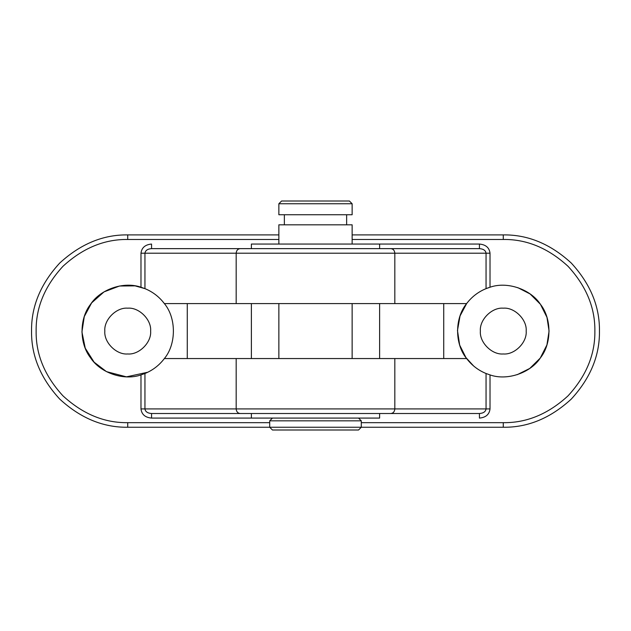 <?xml version="1.0" encoding="UTF-8"?>
<svg xmlns="http://www.w3.org/2000/svg" width="631" height="631" viewBox="0 0 631 631"><rect width="100%" height="100%" fill="white"/><g stroke="black" fill="none" stroke-linecap="round" stroke-linejoin="round"><path stroke-width="0.95" d="M278.863 234.898L127.73 234.898C103.184 234.566 80.508 243.952 59.716 263.064C40.613 283.855 31.219 306.524 31.55 331.07C31.219 355.616 40.613 378.284 59.716 399.076C80.508 418.187 103.184 427.581 127.73 427.25L503.27 427.25C527.816 427.581 550.492 418.187 571.284 399.076C590.387 378.284 599.781 355.616 599.45 331.07C599.781 306.524 590.387 283.855 571.284 263.064C550.492 243.952 527.816 234.566 503.27 234.898L352.137 234.898M473.565 365.925L465.954 357.611L459.668 345.078L457.475 330.494L460.038 315.965L466.632 303.59C471.751 296.846 478.219 291.861 486.051 288.635L490.019 287.231L490.019 253.212L486.051 253.212C485.625 250.452 483.425 248.929 479.442 248.638L151.558 248.638L151.558 244.055C145.185 244.639 141.659 247.691 140.981 253.212L140.981 287.231L144.949 288.635C152.781 291.861 159.249 296.846 164.368 303.59L162.435 301.192M490.019 253.212C489.34 247.691 485.815 244.639 479.442 244.055L251.383 244.055L251.383 248.638M488.284 287.791L490.019 287.231C507.111 281.158 530.655 289.164 540.507 304.402C551.762 318.639 551.762 343.509 540.507 357.738C530.655 372.976 507.111 380.982 490.019 374.909L486.051 373.505C478.219 370.279 471.751 365.294 466.632 358.55L164.368 358.55C159.249 365.294 152.781 370.279 144.949 373.505L140.981 374.909C123.889 380.982 100.345 372.976 90.493 357.738C79.238 343.509 79.238 318.639 90.493 304.402C100.345 289.164 123.889 281.158 140.981 287.231M140.981 374.909L140.981 408.927L144.949 408.927C145.375 411.688 147.575 413.218 151.558 413.51L479.442 413.51L479.442 418.085C485.815 417.509 489.34 414.449 490.019 408.927L490.019 374.909L486.051 373.505L486.051 408.927L490.019 408.927M140.981 408.927C141.659 414.449 145.185 417.509 151.558 418.085L251.383 418.085L251.383 413.51L151.558 413.51L151.558 418.085M151.558 248.638C147.575 248.929 145.375 250.452 144.949 253.212L140.981 253.212M379.617 244.055L379.617 248.638L479.442 248.638L479.442 244.055M479.442 413.51C483.425 413.218 485.625 411.688 486.051 408.927L394.825 408.927C394.572 411.688 393.247 413.218 390.857 413.51M150.628 331.07C151.653 342.404 139.057 354.993 127.73 353.967C116.396 354.993 103.807 342.404 104.825 331.07C103.807 319.743 116.396 307.147 127.73 308.173C139.057 307.147 151.653 319.743 150.628 331.07M526.175 331.07C527.193 342.404 514.604 354.993 503.27 353.967C491.943 354.993 479.347 342.404 480.372 331.07C479.347 319.743 491.943 307.147 503.27 308.173C514.604 307.147 527.193 319.743 526.175 331.07M517.759 287.626L530.111 293.959L540.428 304.292L546.967 317.346L549.073 331.07L546.927 344.928L540.254 358.085L529.756 368.441L517.207 374.696M390.857 248.638C393.247 248.929 394.572 250.452 394.825 253.212L394.825 303.59L466.632 303.59L467.09 302.99M486.099 288.612L486.698 288.375M486.785 288.343L488.173 287.831M394.825 303.59L164.368 303.59C176.388 317.985 176.388 344.155 164.368 358.55L163.91 359.149M147.82 372.227L126.452 376.849L106.473 371.635L94.122 362.186L85.248 348.194L81.935 331.961L84.278 316.588L91.629 302.888L104.02 291.885L119.511 286.017L135.066 285.867L144.949 288.635L144.949 253.212L486.051 253.212L486.051 288.635M187.265 303.59L187.265 358.55M251.383 358.55L251.383 303.59M379.617 303.59L379.617 358.55M466.632 303.59C454.612 317.985 454.612 344.155 466.632 358.55M443.735 358.55L443.735 303.59M379.617 418.085L251.383 418.085L379.617 418.085L379.617 413.51M272.45 429.995L358.55 429.995L272.45 429.995L269.705 427.25L269.705 420.838L361.295 420.838L358.55 418.085M269.705 420.838L272.45 418.085M358.55 429.995L361.295 427.25L361.295 420.838M352.137 203.75L352.137 214.745L278.863 214.745L278.863 203.75L352.137 203.75L349.393 201.005M278.863 203.75L281.607 201.005L349.393 201.005L281.607 201.005M346.64 224.817L346.64 214.745M352.137 244.055L352.137 224.817L278.863 224.817L278.863 244.055M352.137 358.55L352.137 303.59M503.27 234.898L503.27 239.472C526.648 239.157 548.236 248.101 568.042 266.306C586.238 286.103 595.183 307.691 594.867 331.07C595.183 354.448 586.238 376.037 568.042 395.842C548.236 414.039 526.648 422.983 503.27 422.667L503.27 427.25M269.705 422.667L127.73 422.667L127.73 427.25M503.27 422.667L361.295 422.667M127.73 422.667C104.352 422.983 82.764 414.039 62.958 395.842C44.762 376.037 35.817 354.448 36.133 331.07C35.817 307.691 44.762 286.103 62.958 266.306C82.764 248.101 104.352 239.157 127.73 239.472L127.73 234.898M127.73 239.472L278.863 239.472M352.137 239.472L503.27 239.472M240.143 248.638C237.753 248.929 236.428 250.452 236.175 253.212L236.175 303.59M394.825 358.55L394.825 408.927L144.949 408.927L144.949 373.505M236.175 358.55L236.175 408.927C236.428 411.688 237.753 413.218 240.143 413.51M284.36 224.817L284.36 214.745M278.863 358.55L278.863 303.59"/></g></svg>
